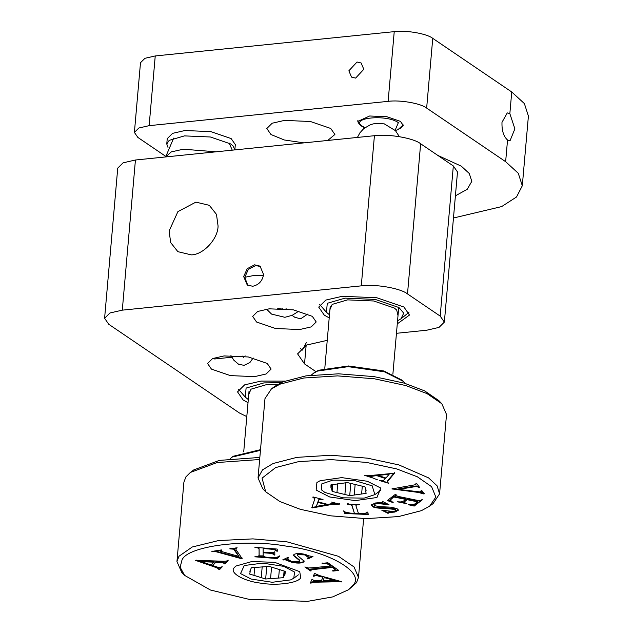 <?xml version="1.0" encoding="UTF-8"?>
<svg xmlns="http://www.w3.org/2000/svg" width="633" height="633" viewBox="0 0 633 633"><rect width="100%" height="100%" fill="white"/><g stroke="black" fill="none" stroke-linecap="round" stroke-linejoin="round"><path stroke-width="0.95" d="M363.801 69.29L361.126 62.983L357.036 62.002L348.862 70.809L351.537 77.115L355.627 78.096L363.801 69.29M399.937 128.776L403.213 125.381L400.436 121.37L386.898 116.733L369.625 115.997L357.827 121.409L360.462 125.318M509.85 113.647L507.278 112.903L501.993 122.288C501.724 130.533 503.575 136.443 507.539 140.02L510.024 140.779L514.882 128.831L509.85 113.647L511.741 91.983L432.75 38.36L426.65 108.077L505.64 161.692L518.277 173.284L522.304 185.754L516.52 196.99L501.629 206.595L453.465 218.005M439.721 156.715L438.028 155.188M231.148 138.58L210.844 131.624L184.931 130.525L172.572 133.357L167.239 138.643L166.764 144L169.193 140.352L184.464 135.889L210.378 136.989L230.681 143.944L233.086 145.938L234.851 149.894L235.318 144.593L231.148 138.58M327.767 140.455L334.897 134.473L330.727 128.459L310.423 121.504L284.51 120.397L272.158 123.229L266.817 128.515L270.979 134.528L284.28 139.972L303.919 142.876M522.304 185.754L528.405 116.037L524.377 103.575L511.741 91.983M165.704 156.327L137.867 137.432L134.394 132.424L140.494 62.707L144.941 58.307L155.243 55.949L394.232 31.65C405.943 29.988 427.125 33.676 432.75 38.36M134.394 132.424L138.841 128.016L149.143 125.658L388.132 101.359C399.842 99.698 421.024 103.393 426.65 108.077M455.404 195.834L467.217 189.307L471.814 181.339L469.275 173.489L461.33 166.194L437.783 155.401M300.556 348.672L302.511 350.073L306.404 342.453M212.617 358.539L214.737 358.974L231.828 357.234M327.237 340.34L306.483 345.072L297.589 353.879L304.528 363.904L315.867 371.603M294.843 317.291L300.628 318.81L307.899 313.968M252.686 286.266C258.755 284.977 262.386 281.068 263.581 274.532L260.021 266.121L254.561 264.823L247.25 268.677L243.665 276.558L247.226 284.969L252.686 286.266M191.285 254.87C203.288 254.814 218.021 238.942 218.069 226.013L216.486 214.405L209.317 205.329L195.898 202.133L177.913 211.612L169.106 230.99L170.688 242.589L177.865 251.665L191.285 254.87M397.279 323.859L409.488 315.052L403.933 307.029L376.857 297.763L342.311 296.291L325.829 300.066L318.716 307.108L324.27 315.131L329.207 317.901M284.818 381.106L261.128 381.074L244.647 384.848L237.533 391.89L243.088 399.914L248.025 402.683M312.314 316.35L293.364 309.853L269.183 308.825L257.647 311.468L252.67 316.405L256.555 322.015L275.505 328.503L299.686 329.532L311.222 326.897L316.207 321.96L312.314 316.35M267.213 363.445L248.263 356.957L224.082 355.928L212.546 358.571L207.561 363.5L211.454 369.118L230.404 375.606L254.585 376.635L266.121 373.992L271.106 369.063L267.213 363.445M246.807 416.601L239.511 413.033L108.765 324.286L104.595 318.272L109.936 312.987L122.296 310.154L361.285 285.855C375.337 283.861 400.752 288.292 407.502 293.918L440.196 316.104L444.358 322.118L439.017 327.403L426.666 330.228L396.456 333.298M444.358 322.118L457.493 171.962L453.331 165.949L420.644 143.762C413.887 138.136 388.472 133.713 374.419 135.707L135.43 160.007L123.071 162.831L117.738 168.117L104.595 318.272M167.998 147.41L166.764 144M247.788 285.317L244.757 277.294L248.334 269.413L255.653 265.559L260.551 266.517M365.953 489.689L365.787 491.58L366.111 490.678L364.925 486.832L347.327 482.575L330.932 484.862L330.94 487.56L331.803 489.602L332.23 484.68M331.423 484.791L331.257 486.658M337.729 483.707L336.954 492.569L344.89 494.492L345.919 482.773M355.16 484.285L354.219 495.03L361.617 494.001L362.298 486.199M361.617 494.001L366.119 493.376L365.787 491.58M350.793 483.414L349.717 495.655L354.219 495.03M332.721 484.609L332.127 491.398L336.954 492.569M349.717 495.655L344.89 494.492M331.803 489.602L332.127 491.398M367.124 475.7L377.395 479.798M324.856 492.411L321.619 489.982L321.833 483.865L332.863 480.115L354.187 480.423L372.188 485.82L374.863 494.642L364.181 498.116L342.864 497.815L324.856 492.411M397.999 315.622L396.701 310.028L394.272 308.018L373.763 300.991L347.596 299.876L332.183 304.386L329.928 309.664M397.556 320.733L400.982 318.818L403.712 313.169L398.956 307.535L375.258 299.425L345.032 298.143L327.277 303.302L326.438 312.298L329.476 314.783M400.982 318.818L408.973 312.306M319.697 304.497L326.438 312.298M329.738 496.984L355.319 500.616L376.928 497.506L380.805 488.075L367.314 481.254L341.725 477.622L320.124 480.724L316.911 482.488L316.152 490.061L329.738 496.984M396.749 468.934L366.531 462.422L331.075 459.613L298.499 461.663L275.632 467.581L262.078 478.129L265.67 491.786L279.913 501.55L300.303 509.304L330.521 515.816L365.969 518.625L398.553 516.575L421.42 510.657L429.657 506.139L435.852 497.087L431.611 486.698L417.353 476.791L396.749 468.934M367.013 512.2L367.813 512.232L368.224 514.487L344.835 513.505L343.79 511.227L345.499 512.137L350.373 513.134L354.401 513.308L351.988 505.925L351.062 504.786L347.414 504.082L359.544 504.588L356.165 505.071L356.039 506.091L358.452 513.474L364.711 513.632L367.013 512.382L367.061 511.844M356.387 504.454L356.039 506.091M408.451 504.723L413.515 504.849L417.78 501.874L407.177 499.698L404.883 501.455L404.392 502.515L406.861 503.741L397.484 501.811L400.483 501.945L403.411 501.154L405.706 499.39L396.851 497.57C394.501 496.984 393.212 497 392.982 497.617L390.237 500.094L393.14 502.634L387.301 500.553L395.34 494.373L396.06 494.523L395.459 495.433L398.616 496.501L416.047 500.086L419.41 500.584L422.219 499.896L414.172 506.084L408.451 504.723M404.313 501.692L404.392 502.515M395.506 494.895L395.459 495.433M370.202 475.842L370.155 476.372C369.363 476.507 369.878 476.926 371.698 477.638L364.497 475.256L371.294 475.43L394.422 473.255L387.127 482.069L388.781 483.295L379.286 480.471L383.171 480.708L385.465 478.524L376.58 475.581L369.886 476.609L370.202 475.842L372.315 475.494L376.627 475.043L376.58 475.581M421.38 490.757L421.333 491.295L422.037 490.876L424.213 493.875L423.461 493.882L418.358 492.434L391.914 488.913L415.351 484.736L415.968 483.58L416.728 483.572L419.616 487.552L416.205 486.484L398.64 489.396L420.043 491.928L421.349 490.472M416.15 483.541L416.103 484.079L415.968 483.58M390.308 512.398L388.646 512.477L387.879 513.292L381.81 510.222L393.813 511.551L395.965 510.388L395.166 509.478L385.386 508.426C378.399 508.339 374.222 507.777 372.877 506.732L371.326 505.047L375.203 503.006L382.34 502.444L382.356 501.755L382.973 501.653L389.002 504.699L376.564 503.449L374 504.723L374.894 505.704L379.333 506.661L390.783 507.16L396.962 508.56L398.442 510.166L394.865 512.073L390.308 512.398L390.355 511.86L388.694 511.939L387.879 513.292M388.694 511.939L388.496 513.181M382.34 502.444L382.356 501.755M333.575 503.267C334.271 503.093 333.591 502.689 331.534 502.056L339.478 504.129L332.911 504.287L312.473 507.872L311.816 507.698L314.886 498.796L312.71 497.134L313.09 496.937L323.028 499.54L319.222 499.5L318.011 501.85L327.799 504.406L333.575 503.267L333.654 502.309M326.438 504.643L316.373 506.4L317.861 501.858L317.813 502.388L326.438 504.643L326.486 504.105L317.861 501.858M317.813 502.388L316.373 506.4M320.219 498.804L318.557 499.896L318.011 501.85M322.648 499.73L322.695 499.192M314.886 498.796L314.49 497.301M312.473 507.872L311.863 507.168M337.318 503.267L312.52 507.334M339.478 504.129L339.525 503.591M398.418 509.905L394.913 511.535L390.355 511.86M387.428 503.908L376.611 502.919L374.048 504.192L374 504.723M388.385 504.81L388.433 504.272M382.379 501.914L382.403 501.225M392.974 508.869L393.022 508.331L385.434 507.888C378.447 507.808 374.269 507.239 372.924 506.194L371.397 504.778M395.965 510.388L395.214 508.948L393.022 508.331M383.558 510.546L387.926 512.754M398.64 489.396L398.687 488.866L416.253 485.946L418.911 487.022L418.864 487.552M419.663 487.014L418.911 487.022M392.104 489.174L392.151 488.644L418.405 491.904L421.997 492.561L421.95 493.099M423.461 493.882L423.509 493.344L421.997 492.561M423.509 493.344L424.26 493.336M378.083 475.423L389.168 474.259L389.216 473.721L378.13 474.892L378.083 475.423L385.901 478.018L389.168 474.259M376.627 475.043L385.513 477.986L385.465 478.524M388.306 483.462L388.353 482.924M387.42 482.615L381.921 480.795M394.47 472.716L387.792 480.455L387.127 482.069M371.223 477.804L371.27 477.266M369.996 476.847L366.357 475.644M407.177 499.698L407.217 499.16L417.827 501.344L417.78 501.874M414.172 506.084L414.219 505.545L411.545 505.047M422.266 499.366L414.219 505.545M393.14 502.634L393.188 502.096M391.898 501.637L387.792 500.173M405.706 499.39L405.753 498.859L396.899 497.04C394.549 496.446 393.259 496.462 393.03 497.079L390.237 500.094M406.861 503.741L406.908 503.203M404.724 502.752L400.824 501.953M407.217 499.16L404.44 501.985M368.271 513.949L344.882 512.967L344.835 513.505M356.213 504.533L356.086 505.553M347.501 504.343L347.549 503.805M351.062 504.786L351.062 504.232M354.401 513.308L352.035 505.387L351.109 504.248M343.838 510.689L344.882 512.967M311.254 375.155L314.182 372.695L318.621 370.258L348.506 365.969L383.899 370.985L402.564 380.425L405.017 383.361M313.034 373.549L317.576 371.049L348.182 366.657L384.429 371.8L403.545 381.462M429.657 506.139L433.099 503.583L439.579 493.843L437.11 485.843L428.596 477.883L398.909 464.923L367.512 458.165L330.679 455.246L296.83 457.374L273.068 463.522L262.513 469.868L258.035 477.955L262.719 488.676L265.67 491.786M439.579 493.843L446.518 414.473L441.834 403.759L427.038 393.615L405.848 385.56L374.451 378.795L337.626 375.883L303.777 378.004L280.015 384.16L271.454 388.852L264.982 398.592L258.035 477.955M441.834 403.759L438.883 400.649L424.64 390.885L404.25 383.131L374.032 376.619L338.584 373.81L306 375.86L283.133 381.778L274.896 386.296L271.454 388.852M284.423 571.116L283.995 575.959L285.032 574.218L285.293 571.385L269.231 566.408L251.38 567.722L249.861 571.188L250.09 572.287L250.28 570.096M254.695 567.477L254.007 575.381L261.247 577.628L262.197 566.772M271.565 567.136L270.56 578.633L278.607 578.048L279.367 569.384M284.803 573.118L284.969 571.29M250.09 572.287L249.6 574.02L254.007 575.381M284.09 571.013L283.505 577.684L283.995 575.959M261.247 577.628L265.662 578.997L266.746 566.59M270.56 578.633L265.662 578.997M278.607 578.048L283.505 577.684M259.071 555.845L263.17 555.893M276.716 557.222L277.895 557.42M290.634 579.891L272.269 582.273L251.079 579.045L240.548 573.569L244.259 565.514L262.624 563.141L283.813 566.361L294.543 572.05L293.791 578.23L290.634 579.891M277.982 384.294L266.414 384.658L251 389.168L248.745 394.446M281.099 382.68L263.85 382.918L246.095 388.084L245.256 397.081L248.294 399.558M238.514 389.279L245.256 397.081M300.73 577.668L299.726 571.662L274.635 562.326L251.807 561.542L235.84 566.076L234.163 567.738C229.114 572.651 243.468 581.086 260.258 583.08C276.407 586 298.665 583.025 300.73 577.668M182.011 559.968L180.136 567.208L184.591 575.373L210.417 590.011L248.991 599.332L307.591 601.35L332.642 596.919L348.577 589.719L352.882 585.438C365.827 572.833 328.994 551.185 285.902 546.073C244.457 538.58 187.321 546.224 182.011 559.968M322.078 563.449L327.854 562.737L338.75 570.444L332.895 571.101L332.531 570.839L335.284 569.716L332.594 567.374L310.249 569.898L310.439 569.122L311.207 570.879L310.518 570.942L304.869 566.946L308.208 567.967L311.183 567.864L330.703 566.044L327.498 563.995L322.078 563.449L322.126 562.911M276.661 551.106L274.065 549.452L263.13 548.495L263.146 552.237L272.783 552.736L274.801 551.762L274.817 555.07L274.042 555.006L273.448 554.081L269.484 553.242L263.154 552.751L263.162 555.869L265.551 557.119L270.449 557.499L276.123 557.388L279.675 556.36L277.191 558.543L254.972 556.818L257.916 556.629L259.087 555.457L259.063 549.309L258.517 548.154L254.933 547.339L277.167 549.064L277.483 551.169L276.661 551.106L276.708 550.568L274.113 548.914L272.76 548.724M259.134 554.919L259.111 548.771L258.565 547.616L258.517 548.154M224.209 563.845L223.338 562.69L215.813 562.254L212.664 565.546L218.67 567.516L222.096 566.962L219.548 569.637L218.804 569.502L218.662 568.679L215.339 567.279L195.423 560.332L221.463 561.17C225.119 561.368 227.089 561.147 227.397 560.506L228.141 560.64L224.952 563.979L224.209 563.845L224.478 562.84M218.804 569.502L218.709 568.141L215.386 566.741L196.467 560.142M230.254 548.898L237.138 547.79L235.69 548.708L235.848 547.854L236.03 549.65L242.138 558.599L241.505 558.702L215.964 551.707L211.857 551.43L221.439 549.927L221.89 550.172L220.411 551.185L238.95 556.454L233.593 549.175L230.254 548.898L230.301 548.36M220.316 550.109L220.411 551.185M309.031 555.885L312.979 556.549L307.82 558.947L307.155 558.765L308.342 557.38L304.584 554.872L297.921 554.73L297.463 555.529L304.196 561.234L303.152 562.333C300.335 563.41 296.355 563.338 291.227 562.104L285.467 559.881L282.84 559.786L287.96 557.404L288.632 557.586L287.493 558.994L291.702 561.606L299.069 561.827L299.678 561.139L299.172 560.252L293.261 555.291L294.258 554.279C296.948 553.258 300.675 553.321 305.438 554.461L309.031 555.885M308.342 557.38L308.39 556.842L304.631 554.342L297.969 554.192L297.463 555.529M312.662 579.567L314.015 580.714L321.39 580.77L322.917 577.241L316.31 575.532L313.288 576.267L314.53 573.403L319.594 575.603L341.709 581.703L316.476 582.17C312.908 582.154 311.12 582.479 311.112 583.151L310.344 583.056L311.895 579.472L312.631 579.757L312.678 579.227M324.389 577.644L335.253 580.651L335.3 580.113L324.436 577.114L323.044 580.754L324.436 577.114M335.253 580.651L323.044 580.754M311.112 583.151L311.159 582.613L310.392 582.518M340.657 581.418L316.524 581.632C312.955 581.616 311.167 581.941 311.159 582.613M341.606 581.941L341.646 581.41M314.055 576.362L314.103 575.824L313.335 575.729M322.917 577.241L322.965 576.703L316.358 574.993L314.103 575.824M299.678 561.139L299.219 559.714L293.324 555.038M288.181 557.459L287.493 558.994M283.505 559.968L283.552 559.43L285.515 559.343L291.275 561.566C296.402 562.8 300.382 562.879 303.199 561.795L304.172 560.957M297.969 554.192L297.51 554.991M307.82 558.947L307.203 558.227M307.867 558.409L312.211 556.391M229.906 548.922L229.953 548.384M238.95 556.454L234.819 549.832L233.64 548.637L231.86 548.305M212.308 551.675L212.356 551.137M215.964 551.707L216.011 551.177L214.468 551.019M241.505 558.702L241.553 558.164L216.011 551.177M242.186 558.061L241.553 558.164M211.343 565.087L201.555 561.661L201.603 561.123L214.16 561.653L211.343 565.087M214.112 562.183L201.555 561.661M224.952 563.979L223.386 562.151L215.861 561.724L215.813 562.254M228.189 560.102L225 563.441M219.548 569.637L218.709 568.141M222.143 566.424L219.596 569.099M212.664 565.546L215.861 561.724M263.178 547.956L263.13 548.495M274.065 549.452L274.113 548.914M277.531 550.639L276.708 550.568M254.933 547.592L254.98 547.054M254.972 556.818L255.02 556.28M277.191 558.543L277.238 558.005L272.332 557.626M264.539 557.016L258.43 556.542M279.723 555.821L277.238 558.005M263.154 552.751L263.201 552.213M273.448 554.081L273.496 553.543L270.449 552.791M274.042 555.006L273.496 553.543M274.864 554.532L274.089 554.468M330.703 566.044L330.75 565.506L327.546 563.457L325.069 562.943M310.518 570.942L310.566 570.404M310.526 570.373L306.293 567.382M332.594 567.374L332.642 566.836L310.439 569.122M335.284 569.716L334.517 568.165L332.642 566.836M332.895 571.101L332.942 570.562M334.58 570.38L338.101 569.985M230.175 458.743L233.102 456.282L260.511 449.659M231.955 457.129L260.456 450.332M348.577 589.719L356.49 582.716L358.5 577.431L354.037 566.946L338.52 556.328L286.899 541.816L252.884 538.889L218.52 540.566L192.258 546.999L178.965 556.257L176.955 561.542L181.647 572.264L184.591 575.373M259.649 459.518L217.206 462.525L190.375 472.44L185.912 476.886L183.902 482.18L176.955 561.542M259.831 457.437L219.374 460.397L193.817 469.884L190.375 472.44M364.948 127.644L362.503 126.291C348.87 117.809 386.692 113.964 398.355 122.644L395.119 130.279M505.64 161.692L507.539 140.02M394.232 31.65L388.132 101.359M155.243 55.949L149.143 125.658M304.528 363.904L306.166 345.214M361.285 285.855L374.419 135.707M135.43 160.007L122.296 310.154M407.502 293.918L420.644 143.762M440.196 316.104L453.331 165.949M173.671 138.097L165.64 156.937L171.274 151.904L183.293 149.214L216.122 151.801M263.502 275.228L253.627 275.545L244.757 277.294M318.51 500.426L318.557 499.896M319.222 499.5L319.261 498.962M332.911 504.287L332.958 503.757M337.041 503.797L337.088 503.267M394.865 512.073L394.913 511.535M376.564 503.449L376.611 502.919M372.877 506.732L372.924 506.194M385.386 508.426L385.434 507.888M395.166 509.478L395.214 508.948M413.23 486.832L413.278 486.294M416.205 486.484L416.253 485.946M418.358 492.434L418.405 491.904M387.744 480.985L387.792 480.455M372.267 476.032L372.315 475.494M391.21 498.978L391.257 498.44M392.982 497.617L393.03 497.079M396.851 497.57L396.899 497.04M404.883 501.455L404.93 500.925M358.618 504.81L358.666 504.272M348.482 504.382L348.53 503.844M351.988 505.925L352.035 505.387M316.476 582.17L316.524 581.632M316.31 575.532L316.358 574.993M318.708 576.07L318.755 575.532M299.172 560.252L299.219 559.714M285.467 559.881L285.515 559.343M289.313 561.503L289.36 560.965M291.227 562.104L291.275 561.566M303.152 562.333L303.199 561.795M304.584 554.872L304.631 554.342M233.593 549.175L233.64 548.637M234.772 550.37L234.819 549.832M218.258 552.293L218.306 551.754M220.252 562.444L220.3 561.906M223.338 562.69L223.386 562.151M215.339 567.279L215.386 566.741M271.043 549.112L271.09 548.574M255.946 547.672L255.993 547.134M259.063 549.309L259.111 548.771M269.484 553.242L269.531 552.712M327.498 563.995L327.546 563.457M329.105 564.905L329.152 564.367M313.074 569.202L313.121 568.663M334.469 568.703L334.517 568.165M357.922 120.333C357.423 121.773 358.587 123.664 361.411 126.03L364.735 127.811M395.301 130.485L397.896 129.71L403.213 124.923M230.934 355.556L233.901 360.264L238.57 364.236L244.053 365.344L249.9 362.535L253.16 357.954M243.246 357.408L245.153 355.881M266.58 309.149L271.557 314.095L284.882 317.299L292.161 315.337L299.005 311.04M286.472 308.92L284.059 309.363L277.752 308.445M232.271 150.163L229.067 142.947M282.017 308.58L283.26 309.426M292.05 315.392L294.97 317.37M241.062 356.292L242.558 356.142M357.408 137.44L359.924 132.811L363.761 128.594L370.78 124.503L375.86 123.3L384.31 123.878L395.49 130.691L399.36 136.649M392.871 374.23L398.727 307.385M330.197 306.546L324.8 368.271M380.607 490.385L374.863 494.642M388.171 512.2L388.124 512.738M382.854 501.676L382.815 502.206M395.475 494.682L395.427 495.22M355.983 504.92L355.936 505.458M249.014 391.321L243.721 451.859M298.388 574.811L293.791 578.23M297.455 554.73L297.407 555.26M218.915 568.656L218.868 569.194M358.5 577.431L363.643 518.585"/></g></svg>
